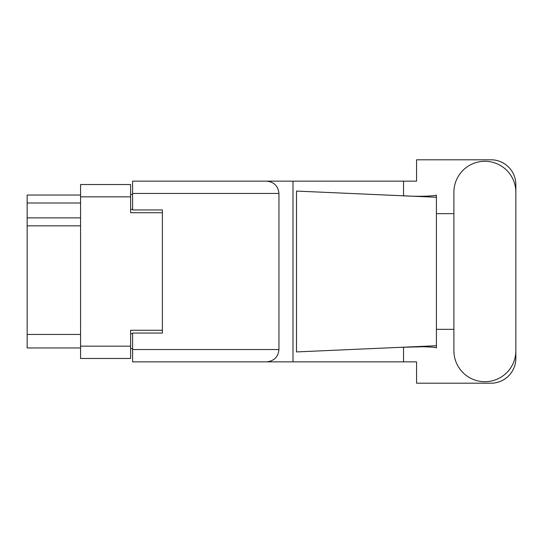<?xml version="1.0" encoding="UTF-8"?>
<svg xmlns="http://www.w3.org/2000/svg" width="543" height="543" viewBox="0 0 543 543"><rect width="100%" height="100%" fill="white"/><g stroke="black" fill="none" stroke-linecap="round" stroke-linejoin="round"><path stroke-width="0.81" d="M162.384 333.056L162.384 330.28L130.612 330.28L130.612 358.475L80.568 358.475L80.568 184.525L130.612 184.525L130.612 212.72L162.384 212.72L162.384 209.944L162.384 333.056L132.594 333.056L132.594 349.543L278.946 349.543L278.946 193.457L132.594 193.457L132.594 181.145L416.562 181.145L416.562 159.798L491.028 159.798A24.822 24.822 0 0 1 515.85 184.62L515.85 213.657M132.594 348.545L130.612 348.545M130.612 194.455L132.594 194.455M80.568 202.994L27.15 202.994L27.15 195.046L80.568 195.046M80.568 347.954L27.15 347.954L27.15 334.447L80.568 334.447M80.568 225.827L27.15 225.827L27.15 334.447M27.15 202.994L27.15 217.886L80.568 217.886M27.15 225.827L27.15 217.886M453.894 350.73A30.978 30.978 0 0 0 484.872 381.709A30.978 30.978 0 0 0 515.85 350.73L515.85 192.27A30.978 30.978 0 0 0 484.872 161.291A30.978 30.978 0 0 0 453.894 192.27L453.894 350.73M278.946 349.543C278.165 356.968 274.059 361.068 266.633 361.855L416.562 361.855L416.562 383.202L491.028 383.202A24.822 24.822 0 0 0 515.85 358.38L515.85 329.343M453.894 329.343L436.416 329.343L436.416 211.132L436.416 213.657L453.894 213.657M436.416 347.825L432.825 347.16L423.465 346.733L401.148 347.296L296.498 351.925L296.498 191.075L436.416 197.265L436.416 347.825M403.537 361.855L403.537 347.194M403.537 195.806L403.537 181.145M266.633 361.855L132.594 361.855L292.989 361.855L292.989 181.145L132.594 181.145M436.416 197.265L436.416 195.175L434.475 195.582C425.827 196.464 414.723 196.505 401.148 195.704M162.384 209.944L132.594 209.944L132.594 193.457M132.594 361.855L132.594 349.543M266.633 181.145C274.059 181.932 278.165 186.032 278.946 193.457M436.416 345.735L401.148 347.296M80.568 346.162L130.612 346.162M130.612 196.837L80.568 196.837M130.612 333.653L132.594 333.653M132.594 209.347L130.612 209.347"/></g></svg>
